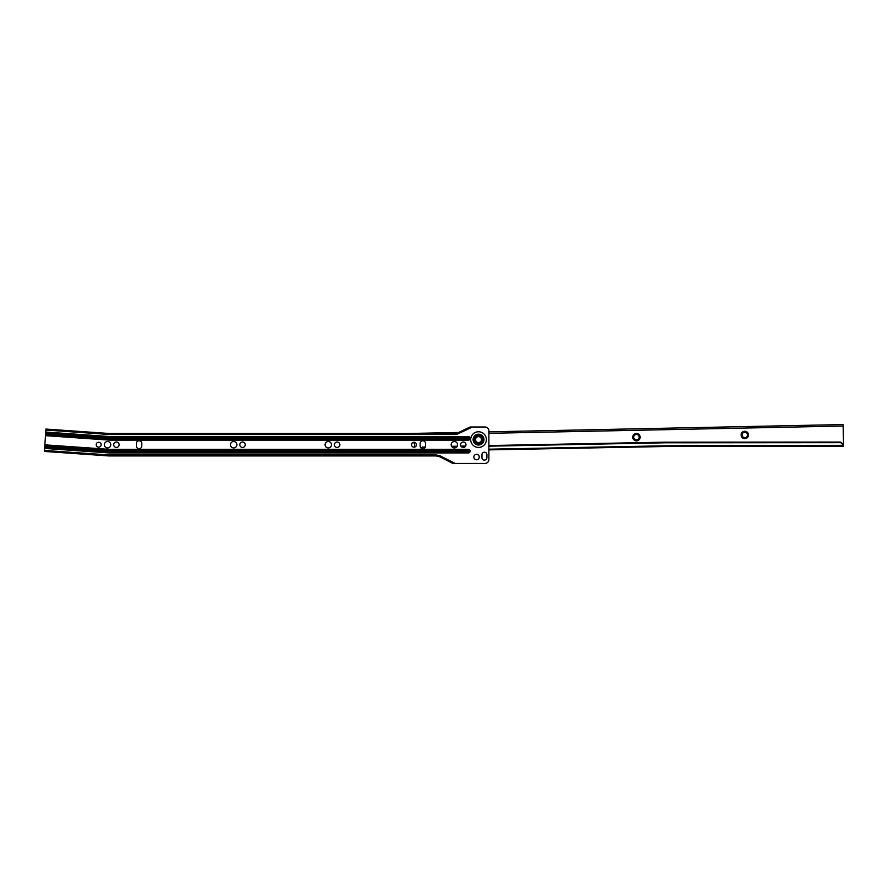 <?xml version="1.0" encoding="UTF-8"?>
<svg xmlns="http://www.w3.org/2000/svg" width="888" height="888" viewBox="0 0 888 888"><rect width="100%" height="100%" fill="white"/><g stroke="black" fill="none" stroke-linecap="round" stroke-linejoin="round"><path stroke-width="1.33" d="M113.708 444.733A2.708 2.708 0 0 1 116.417 442.013A2.708 2.708 0 0 1 119.125 444.733A2.708 2.708 0 0 1 116.417 447.441A2.708 2.708 0 0 1 113.708 444.733M109.324 442.058A3.197 3.197 0 0 0 104.351 444.733A3.197 3.197 0 0 0 109.135 447.519A3.197 3.197 0 0 0 109.324 442.058M96.226 444.733A2.464 2.464 0 0 1 98.69 442.268A2.464 2.464 0 0 1 101.143 444.733A2.464 2.464 0 0 1 98.69 447.186A2.464 2.464 0 0 1 96.226 444.733M239.838 444.733A2.708 2.708 0 0 1 242.546 442.013A2.708 2.708 0 0 1 245.255 444.733A2.708 2.708 0 0 1 242.546 447.441A2.708 2.708 0 0 1 239.838 444.733M230.469 444.733A3.197 3.197 0 0 1 233.677 441.525A3.197 3.197 0 0 1 236.874 444.733A3.197 3.197 0 0 1 233.677 447.929A3.197 3.197 0 0 1 230.469 444.733M334.421 444.733A2.708 2.708 0 0 1 337.129 442.013A2.708 2.708 0 0 1 339.838 444.733A2.708 2.708 0 0 1 337.129 447.441A2.708 2.708 0 0 1 334.421 444.733M325.064 444.733A3.197 3.197 0 0 1 328.26 441.525A3.197 3.197 0 0 1 331.468 444.733A3.197 3.197 0 0 1 328.26 447.929A3.197 3.197 0 0 1 325.064 444.733M411.521 444.733A2.464 2.464 0 0 1 413.986 442.268A2.464 2.464 0 0 1 416.45 444.733A2.464 2.464 0 0 1 413.986 447.186A2.464 2.464 0 0 1 411.521 444.733M460.55 444.733A2.708 2.708 0 0 1 463.259 442.013A2.708 2.708 0 0 1 465.967 444.733A2.708 2.708 0 0 1 463.259 447.441A2.708 2.708 0 0 1 460.55 444.733M451.182 444.733A3.197 3.197 0 0 1 454.39 441.525A3.197 3.197 0 0 1 457.586 444.733A3.197 3.197 0 0 1 454.39 447.929A3.197 3.197 0 0 1 451.182 444.733M473.848 457.043A2.708 2.708 0 0 1 476.556 454.334A2.708 2.708 0 0 1 479.265 457.043A2.708 2.708 0 0 1 476.556 459.751A2.708 2.708 0 0 1 473.848 457.043M474.292 439.604A4.229 4.229 0 0 1 478.532 435.375A4.229 4.229 0 0 1 482.761 439.604A4.229 4.229 0 0 1 478.532 443.834A4.229 4.229 0 0 1 474.292 439.604M44.467 450.449L108.869 454.945L436.241 454.945L440.259 455.91L455.078 463.447L452.913 463.447L439.815 456.787L436.241 455.933L108.836 455.933L44.4 451.426L45.965 429.071L109.624 433.522L454.589 433.522A7.881 7.881 0 0 0 457.964 432.767L470.152 426.995L472.46 426.995L458.375 433.655A8.869 8.869 0 0 1 454.589 434.51L109.59 434.51L45.899 430.047M436.241 454.945L436.241 455.933L438.084 456.155M455.078 463.447L484.937 463.447A3.941 3.941 0 0 0 488.877 459.507L488.877 430.935A3.941 3.941 0 0 0 484.937 426.995L472.46 426.995M141.791 443.501L141.791 445.954A2.708 2.708 0 0 1 139.083 448.673A2.708 2.708 0 0 1 136.375 445.954L136.375 443.501A2.708 2.708 0 0 1 139.083 440.781A2.708 2.708 0 0 1 141.791 443.501M425.563 443.501L425.563 445.954A2.708 2.708 0 0 1 422.855 448.673A2.708 2.708 0 0 1 420.146 445.954L420.146 443.501A2.708 2.708 0 0 1 422.855 440.781A2.708 2.708 0 0 1 425.563 443.501M486.901 454.667L486.901 457.62A2.464 2.464 0 0 1 484.437 460.084A2.464 2.464 0 0 1 481.973 457.62L481.973 454.667A2.464 2.464 0 0 1 484.437 452.203A2.464 2.464 0 0 1 486.901 454.667M45.754 432.068L109.513 436.53L109.49 437.262L468.331 437.262L468.365 438.328L109.446 438.361L109.391 440.115L45.499 435.653M468.331 451.171L468.331 452.192A1.066 1.066 0 0 0 469.397 451.126A1.066 1.066 0 0 0 468.331 450.072L468.331 449.339L109.069 449.339L109.046 450.072L468.331 450.072L468.365 451.126L109.002 451.171L108.947 452.924L44.611 448.429M45.699 432.8L109.49 437.262L109.457 438.284L45.632 433.821M44.811 445.576L109.046 450.072L109.002 451.093L44.733 446.597M108.869 454.945L108.836 455.933M109.624 433.522L109.59 434.51M481.485 439.604A2.953 2.953 0 0 1 478.532 442.557A2.953 2.953 0 0 1 475.568 439.604A2.953 2.953 0 0 1 478.532 436.652A2.953 2.953 0 0 1 481.485 439.604M640.137 437.107A3.696 3.696 0 0 0 636.374 433.488A3.696 3.696 0 0 0 632.755 437.262A3.696 3.696 0 0 0 636.518 440.881A3.696 3.696 0 0 0 640.137 437.107M639.16 437.129A2.708 2.708 0 0 0 636.385 434.476A2.708 2.708 0 0 0 633.732 437.24A2.708 2.708 0 0 0 636.496 439.893A2.708 2.708 0 0 0 639.16 437.129M748.506 434.876A3.696 3.696 0 0 0 744.732 431.257A3.696 3.696 0 0 0 741.114 435.031A3.696 3.696 0 0 0 744.888 438.65A3.696 3.696 0 0 0 748.506 434.876M747.518 434.898A2.708 2.708 0 0 0 744.755 432.245A2.708 2.708 0 0 0 742.102 435.009A2.708 2.708 0 0 0 744.865 437.662A2.708 2.708 0 0 0 747.518 434.898M488.877 431.846L843.145 424.553L843.567 445.043M488.877 445.554L664.801 442.18L840.714 442.058L843.556 444.555L843.6 446.52L666.233 446.486L488.877 449.883M488.877 449.184L666.233 445.776L843.578 445.332M407.57 433.522L458.574 432.467M420.746 447.652L425.419 446.853M451.604 446.309L457.231 446.198M460.928 446.12L465.634 446.02M422.788 446.908L422.799 447.53L425.097 447.485M452.059 446.93L456.798 446.831M461.438 446.742L465.146 446.664M488.877 446.176L664.801 442.801L840.736 442.679L840.714 442.058M422.799 447.53L421.101 448.029M843.578 445.177L840.736 442.679M414.374 447.164A4.729 4.729 0 0 0 413.453 442.324M473.104 439.604A5.417 5.417 0 0 0 478.532 445.021A5.417 5.417 0 0 0 483.949 439.604A5.417 5.417 0 0 0 478.532 434.188A5.417 5.417 0 0 0 473.104 439.604M486.369 439.604A7.837 7.837 0 0 1 478.532 447.441A7.837 7.837 0 0 1 470.684 439.604A7.837 7.837 0 0 1 478.532 431.768A7.837 7.837 0 0 1 486.369 439.604M109.513 436.53L468.331 436.53L468.331 437.262A1.066 1.066 0 0 1 469.397 438.328A1.066 1.066 0 0 1 468.331 439.382L109.413 439.382L45.554 434.92M468.331 449.339A1.798 1.798 0 0 1 470.129 451.126A1.798 1.798 0 0 1 468.331 452.924L108.947 452.924M468.331 436.53A1.798 1.798 0 0 1 470.129 438.328A1.798 1.798 0 0 1 468.331 440.115L109.391 440.115M468.331 451.093L109.002 451.093M468.331 438.284L109.457 438.284M468.331 438.361L468.331 440.115M468.331 452.924L468.331 452.192L108.969 452.192L44.666 447.696M109.446 438.361L45.621 433.899M109.069 449.339L44.855 444.844M109.002 451.171L44.733 446.675M454.589 434.51L454.589 433.522A7.881 7.881 0 0 0 457.964 432.767L458.375 433.655M440.259 455.91L439.815 456.787M488.877 433.322L843.178 426.029"/></g></svg>
